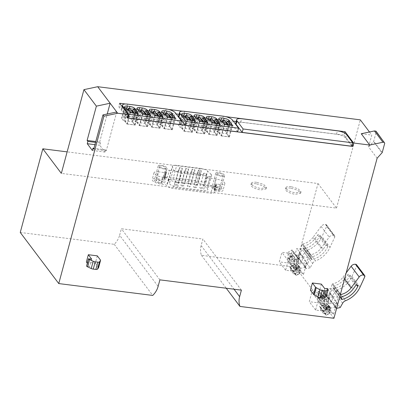 <?xml version="1.0" encoding="UTF-8"?>
<svg xmlns="http://www.w3.org/2000/svg" width="405" height="405" viewBox="0 0 405 405"><rect width="100%" height="100%" fill="white"/><g stroke="black" fill="none" stroke-linecap="round" stroke-linejoin="round"><path stroke-width="0.3" stroke-dasharray="2.02 1.52" d="M333.933 318.289L295.417 267.178L201.447 255.322A18.716 16.281 143 0 1 201.128 245.562L202.89 239.036L121.373 228.749L119.612 235.28L158.122 286.391M20.25 232.46L114.225 244.316A18.716 16.281 143 0 0 119.612 235.28M295.417 267.178L317.991 183.526L67.139 151.875M289.327 258.881L288.223 258.263L290.309 255.241L291.413 255.859L289.327 258.881M159.884 279.86L121.373 228.749M114.225 244.316L152.736 295.427M317.991 183.526L336.504 208.099L61.337 173.381M164.273 178.57L166.116 171.745L166.374 172.09A1.995 0.658 -164.9 0 1 166.46 172.378A1.995 0.658 -164.9 0 1 165.129 172.641L158.623 171.821L156.781 178.651A6.865 2.258 -164.9 0 0 152.189 179.562A6.865 2.258 -164.9 0 0 160.851 184.052L164.192 184.477A1.995 0.658 -164.9 0 1 166.627 185.495L166.885 185.839A5.24 1.721 -164.9 0 0 173.274 188.512L210.808 193.246A5.24 1.721 -164.9 0 0 214.316 192.547A5.24 1.721 -164.9 0 0 214.088 191.793L213.83 191.449A1.995 0.658 -164.9 0 1 213.744 191.16A1.995 0.658 -164.9 0 1 215.08 190.897L218.422 191.317A6.865 2.258 -164.9 0 0 223.008 190.401A6.865 2.258 -164.9 0 0 214.346 185.91L207.841 185.09A1.995 0.658 -164.9 0 1 205.406 184.072L205.148 183.728A5.24 1.721 -164.9 0 0 198.759 181.055L167.554 177.117A5.24 1.721 -164.9 0 0 164.05 177.815A5.24 1.721 -164.9 0 0 164.273 178.57L164.536 178.914A1.995 0.658 -164.9 0 1 164.617 179.202A1.995 0.658 -164.9 0 1 163.286 179.471L156.781 178.651M166.116 171.745A5.24 1.721 -164.9 0 1 165.893 170.991A5.24 1.721 -164.9 0 1 169.396 170.292L167.554 177.117M158.623 171.821A6.865 2.258 -164.9 0 0 154.032 172.738A6.865 2.258 -164.9 0 0 162.694 177.228L166.035 177.648A1.995 0.658 -164.9 0 1 168.47 178.666L168.728 179.01A5.24 1.721 -164.9 0 0 175.117 181.688L212.65 186.422A5.24 1.721 -164.9 0 0 216.159 185.723A5.24 1.721 -164.9 0 0 215.931 184.969L215.673 184.624A1.995 0.658 -164.9 0 1 215.587 184.336A1.995 0.658 -164.9 0 1 216.923 184.067L220.259 184.493A6.865 2.258 -164.9 0 0 224.851 183.576A6.865 2.258 -164.9 0 0 216.189 179.086L209.684 178.266A1.995 0.658 -164.9 0 1 207.249 177.248L206.99 176.904A5.24 1.721 -164.9 0 0 200.596 174.226L169.396 170.292M369.471 131.995L371.795 135.083L368.606 146.914L377.121 158.218M336.504 208.099L360.318 119.85M338.099 297.245L333.031 296.607L331.528 302.181L318.173 300.495L315.596 310.053L330.824 311.977L333.528 314.199L338.099 297.245L331.806 288.892L326.739 288.254L325.235 293.827L311.88 292.142L309.298 301.7L324.532 303.618L327.23 305.841L331.806 288.892M333.528 314.199L327.23 305.841M308.104 257.438L303.041 256.8L301.538 262.374L288.178 260.688L285.601 270.246L300.834 272.17L303.532 274.393L308.104 257.438L301.811 249.085L296.743 248.447L295.24 254.021L281.885 252.335L279.308 261.893L294.536 263.812L297.235 266.034L301.811 249.085M303.532 274.393L297.235 266.034M201.447 255.322L226.243 288.233M320.664 309.81L321.864 305.375L324.678 309.106L323.479 313.546L320.664 309.81L325.964 310.478L327.022 306.55L330.824 311.977M323.479 313.546L328.779 314.214L325.964 310.478M290.674 270.003L291.868 265.569L294.683 269.3L293.488 273.74L290.674 270.003L295.969 270.672L297.027 266.743L300.834 272.17M293.488 273.74L298.784 274.408L295.969 270.672M241.4 290.142L202.89 239.036M291.418 256.714A1.995 1.736 143 0 0 289.383 257.666A1.995 1.736 143 0 0 289.332 259.737A1.995 1.736 143 0 0 290.436 260.354A1.995 1.736 143 0 0 292.471 259.402A1.995 1.736 143 0 0 292.521 257.332A1.995 1.736 143 0 0 291.418 256.714M321.362 284.118L319.398 291.397L310.417 290.264M97.316 255.849L95.347 263.128L86.371 261.994M116.731 111.972L106.262 150.766L105.523 149.784L104.91 152.057L99.797 145.279L100.415 143L99.67 142.018L95.777 141.527M99.67 142.018L107.234 113.992M106.262 150.766L93.712 149.182M105.523 149.784L93.945 148.321M104.91 152.057L92.36 150.478M99.797 145.279L94.932 144.661M100.415 143L95.55 142.388M368.606 146.914L373.516 141.583A0.749 0.653 143 0 0 373.704 141.254L376.235 131.878A0.749 0.653 143 0 0 376.139 131.341M361.225 133.746L371.795 135.083M225.671 116.645L182.478 111.193M168.566 109.441L125.368 103.989M326.724 308.514A1.995 1.736 143 0 0 328.764 307.562A1.995 1.736 143 0 0 328.809 305.497A1.995 1.736 143 0 0 327.706 304.874A1.995 1.736 143 0 0 325.671 305.831A1.995 1.736 143 0 0 325.62 307.896A1.995 1.736 143 0 0 326.724 308.514M333.031 296.607L326.739 288.254M321.413 296.521A1.995 1.736 143 0 0 319.378 297.473A1.995 1.736 143 0 0 319.327 299.543A1.995 1.736 143 0 0 320.431 300.161A1.995 1.736 143 0 0 322.466 299.209A1.995 1.736 143 0 0 322.517 297.138A1.995 1.736 143 0 0 321.413 296.521M321.864 305.375L326.273 305.932L324.532 303.618M326.273 305.932L327.022 306.55M296.728 268.707A1.995 1.736 143 0 0 298.768 267.756A1.995 1.736 143 0 0 298.814 265.685A1.995 1.736 143 0 0 297.716 265.067A1.995 1.736 143 0 0 295.675 266.024A1.995 1.736 143 0 0 295.63 268.09A1.995 1.736 143 0 0 296.728 268.707M303.041 256.8L296.743 248.447M291.868 265.569L296.278 266.12L294.536 263.812M296.278 266.12L297.027 266.743M324.678 309.106L329.088 309.663M328.779 314.214L329.837 310.286M294.683 269.3L299.092 269.857M298.784 274.408L299.842 270.474M236.176 121.5L344.164 135.123L344.695 133.154M344.164 135.123L351.996 145.516M119.652 103.27L118.731 106.682L176.155 113.926M179.071 114.296L233.265 121.13M118.731 106.682L127.251 117.987M219.065 119.09L218.082 122.73A3.994 1.311 -164.9 0 1 217.91 122.153A3.994 1.311 -164.9 0 1 220.583 121.621L223.114 121.94A3.994 1.311 -164.9 0 1 227.985 123.981L229.022 125.358A1.245 0.41 -164.9 0 1 229.073 125.535A1.245 0.41 -164.9 0 1 228.855 125.692L231.523 129.23L223.236 128.182L220.639 124.745A1.245 0.41 -164.9 0 1 219.12 124.107L218.082 122.73L219.12 124.107A1.245 0.41 15.1 0 0 220.639 124.745L218.553 132.481L221.145 135.918L229.438 136.966L226.77 133.427L228.855 125.692A1.245 0.41 15.1 0 0 229.073 125.535A1.245 0.41 15.1 0 0 229.022 125.358L227.985 123.981A3.994 1.311 15.1 0 0 223.114 121.94L220.583 121.621A3.994 1.311 15.1 0 0 217.91 122.153A3.994 1.311 15.1 0 0 218.082 122.73L215.997 130.466A3.994 1.311 -164.9 0 1 215.825 129.889A3.994 1.311 -164.9 0 1 218.492 129.357L221.029 129.676A3.994 1.311 -164.9 0 1 225.899 131.716L226.932 133.093A1.245 0.41 -164.9 0 1 226.987 133.27A1.245 0.41 -164.9 0 1 226.77 133.427M206.687 117.526L205.705 121.166A3.994 1.311 -164.9 0 1 205.537 120.594A3.994 1.311 -164.9 0 1 208.205 120.062L210.737 120.381A3.994 1.311 -164.9 0 1 215.607 122.416L216.645 123.793A1.245 0.41 -164.9 0 1 216.695 123.976A1.245 0.41 -164.9 0 1 216.483 124.127L219.145 127.666L210.858 126.623L208.266 123.181A1.245 0.41 -164.9 0 1 206.742 122.543L205.705 121.166L206.742 122.543A1.245 0.41 15.1 0 0 208.266 123.181L206.175 130.916L208.767 134.359L217.06 135.402L214.392 131.863L216.483 124.127A1.245 0.41 15.1 0 0 216.695 123.976A1.245 0.41 15.1 0 0 216.645 123.793L215.607 122.416A3.994 1.311 15.1 0 0 210.737 120.381L208.205 120.062A3.994 1.311 15.1 0 0 205.537 120.594A3.994 1.311 15.1 0 0 205.705 121.166L203.619 128.906A3.994 1.311 -164.9 0 1 203.447 128.329A3.994 1.311 -164.9 0 1 206.12 127.798L208.651 128.117A3.994 1.311 -164.9 0 1 213.521 130.152L214.559 131.529A1.245 0.41 -164.9 0 1 214.609 131.711A1.245 0.41 -164.9 0 1 214.392 131.863M194.314 115.967L193.327 119.607A3.994 1.311 -164.9 0 1 193.16 119.029A3.994 1.311 -164.9 0 1 195.828 118.498L198.364 118.817A3.994 1.311 -164.9 0 1 203.229 120.857L204.267 122.234A1.245 0.41 -164.9 0 1 204.322 122.411A1.245 0.41 -164.9 0 1 204.105 122.568L206.768 126.107L198.48 125.059L195.888 121.621A1.245 0.41 -164.9 0 1 194.365 120.984L193.327 119.607L194.365 120.984A1.245 0.41 15.1 0 0 195.888 121.621L193.803 129.357L196.395 132.794L204.682 133.842L202.014 130.304L204.105 122.568A1.245 0.41 15.1 0 0 204.322 122.411A1.245 0.41 15.1 0 0 204.267 122.234L203.229 120.857A3.994 1.311 15.1 0 0 198.364 118.817L195.828 118.498A3.994 1.311 15.1 0 0 193.16 119.029A3.994 1.311 15.1 0 0 193.327 119.607L191.241 127.342A3.994 1.311 -164.9 0 1 191.069 126.77A3.994 1.311 -164.9 0 1 193.742 126.233L196.273 126.552A3.994 1.311 -164.9 0 1 201.143 128.593L202.181 129.97A1.245 0.41 -164.9 0 1 202.232 130.147A1.245 0.41 -164.9 0 1 202.014 130.304M181.936 114.402L180.954 118.047A3.994 1.311 -164.9 0 1 180.782 117.47A3.994 1.311 -164.9 0 1 183.45 116.939L185.986 117.258A3.994 1.311 -164.9 0 1 190.856 119.293L191.889 120.67A1.245 0.41 -164.9 0 1 191.945 120.852A1.245 0.41 -164.9 0 1 191.727 121.004L194.395 124.543L186.103 123.5L183.511 120.057A1.245 0.41 -164.9 0 1 181.987 119.419L180.954 118.047L181.987 119.419A1.245 0.41 15.1 0 0 183.511 120.057L181.425 127.793L184.017 131.235L192.304 132.278L189.641 128.739L191.727 121.004A1.245 0.41 15.1 0 0 191.945 120.852A1.245 0.41 15.1 0 0 191.889 120.67L190.856 119.293A3.994 1.311 15.1 0 0 185.986 117.258L183.45 116.939A3.994 1.311 15.1 0 0 180.782 117.47A3.994 1.311 15.1 0 0 180.954 118.047L178.863 125.783A3.994 1.311 -164.9 0 1 178.696 125.206A3.994 1.311 -164.9 0 1 181.364 124.674L183.895 124.993A3.994 1.311 -164.9 0 1 188.765 127.028L189.803 128.405A1.245 0.41 -164.9 0 1 189.859 128.588A1.245 0.41 -164.9 0 1 189.641 128.739M161.959 111.886L160.977 115.526A3.994 1.311 -164.9 0 1 160.805 114.949A3.994 1.311 -164.9 0 1 163.478 114.418L166.01 114.736A3.994 1.311 -164.9 0 1 170.88 116.772L171.917 118.149A1.245 0.41 -164.9 0 1 171.968 118.331A1.245 0.41 -164.9 0 1 171.75 118.483L174.418 122.021L166.126 120.979L163.534 117.536A1.245 0.41 -164.9 0 1 162.015 116.903L160.977 115.526L162.015 116.903A1.245 0.41 15.1 0 0 163.534 117.536L161.448 125.272L164.04 128.714L172.327 129.762L169.665 126.223L171.75 118.483A1.245 0.41 15.1 0 0 171.968 118.331A1.245 0.41 15.1 0 0 171.917 118.149L170.88 116.772A3.994 1.311 15.1 0 0 166.01 114.736L163.478 114.418A3.994 1.311 15.1 0 0 160.805 114.949A3.994 1.311 15.1 0 0 160.977 115.526L158.892 123.262A3.994 1.311 -164.9 0 1 158.719 122.685A3.994 1.311 -164.9 0 1 161.387 122.153L163.924 122.472A3.994 1.311 -164.9 0 1 168.789 124.512L169.827 125.884A1.245 0.41 -164.9 0 1 169.882 126.066A1.245 0.41 -164.9 0 1 169.665 126.223M149.582 110.322L148.6 113.962A3.994 1.311 -164.9 0 1 148.427 113.39A3.994 1.311 -164.9 0 1 151.1 112.853L153.632 113.177A3.994 1.311 -164.9 0 1 158.502 115.212L159.54 116.589A1.245 0.41 -164.9 0 1 159.59 116.767A1.245 0.41 -164.9 0 1 159.373 116.924L162.04 120.462L153.748 119.414L151.156 115.977A1.245 0.41 -164.9 0 1 149.637 115.339L148.6 113.962L149.637 115.339A1.245 0.41 15.1 0 0 151.156 115.977L149.07 123.712L151.662 127.15L159.955 128.198L157.287 124.659L159.373 116.924A1.245 0.41 15.1 0 0 159.59 116.767A1.245 0.41 15.1 0 0 159.54 116.589L158.502 115.212A3.994 1.311 15.1 0 0 153.632 113.177L151.1 112.853A3.994 1.311 15.1 0 0 148.427 113.39A3.994 1.311 15.1 0 0 148.6 113.962L146.514 121.697A3.994 1.311 -164.9 0 1 146.342 121.125A3.994 1.311 -164.9 0 1 149.01 120.594L151.546 120.913A3.994 1.311 -164.9 0 1 156.416 122.948L157.449 124.325A1.245 0.41 -164.9 0 1 157.505 124.502A1.245 0.41 -164.9 0 1 157.287 124.659M137.204 108.763L136.222 112.403A3.994 1.311 -164.9 0 1 136.055 111.826A3.994 1.311 -164.9 0 1 138.723 111.294L141.254 111.613A3.994 1.311 -164.9 0 1 146.124 113.653L147.162 115.025A1.245 0.41 -164.9 0 1 147.212 115.207A1.245 0.41 -164.9 0 1 146.995 115.364L149.663 118.898L141.375 117.855L138.783 114.412A1.245 0.41 -164.9 0 1 137.26 113.78L136.222 112.403L137.26 113.78A1.245 0.41 15.1 0 0 138.783 114.412L136.693 122.148L139.285 125.591L147.577 126.638L144.909 123.1L146.995 115.364A1.245 0.41 15.1 0 0 147.212 115.207A1.245 0.41 15.1 0 0 147.162 115.025L146.124 113.653A3.994 1.311 15.1 0 0 141.254 111.613L138.723 111.294A3.994 1.311 15.1 0 0 136.055 111.826A3.994 1.311 15.1 0 0 136.222 112.403L134.136 120.138A3.994 1.311 -164.9 0 1 133.964 119.561A3.994 1.311 -164.9 0 1 136.637 119.029L139.168 119.348A3.994 1.311 -164.9 0 1 144.038 121.389L145.076 122.761A1.245 0.41 -164.9 0 1 145.127 122.943A1.245 0.41 -164.9 0 1 144.909 123.1M124.826 107.198L123.844 110.838A3.994 1.311 -164.9 0 1 123.677 110.266A3.994 1.311 -164.9 0 1 126.345 109.73L128.876 110.054A3.994 1.311 -164.9 0 1 133.746 112.089L134.784 113.466A1.245 0.41 -164.9 0 1 134.84 113.643A1.245 0.41 -164.9 0 1 134.622 113.8L137.285 117.339L128.998 116.291L126.406 112.853A1.245 0.41 -164.9 0 1 124.882 112.215L123.844 110.838L124.882 112.215A1.245 0.41 15.1 0 0 126.406 112.853L124.315 120.589L126.907 124.031L135.199 125.074L132.531 121.535L134.622 113.8A1.245 0.41 15.1 0 0 134.84 113.643A1.245 0.41 15.1 0 0 134.784 113.466L133.746 112.089A3.994 1.311 15.1 0 0 128.876 110.054L126.345 109.73A3.994 1.311 15.1 0 0 123.677 110.266A3.994 1.311 15.1 0 0 123.844 110.838L121.758 118.574A3.994 1.311 -164.9 0 1 121.586 118.002A3.994 1.311 -164.9 0 1 124.259 117.47L126.79 117.789A3.994 1.311 -164.9 0 1 131.66 119.824L132.698 121.201A1.245 0.41 -164.9 0 1 132.749 121.384A1.245 0.41 -164.9 0 1 132.531 121.535M351.803 146.23L345.652 138.07C343.896 136.227 340.853 134.956 336.525 134.247L240.732 122.163L235.725 123.16M324.699 288.537L322.734 295.822L319.398 291.397M326.162 296.718A2.496 0.82 15.1 0 0 326.055 296.359L322.734 295.822M87.247 263.159L89.702 266.419L86.478 266.009M91.667 259.139L89.702 266.419M98.597 267.543A2.496 0.82 15.1 0 0 98.486 267.29L95.347 263.128M196.379 182.534L172.894 179.572A6.49 2.131 15.1 0 0 168.556 180.433A6.49 2.131 15.1 0 0 168.586 180.934L169.508 183.541A6.49 2.131 15.1 0 0 177.668 187.287L203.457 190.542A6.49 2.131 15.1 0 0 207.795 189.677A6.49 2.131 15.1 0 0 207.087 188.279L203.862 185.384A6.49 2.131 15.1 0 0 196.379 182.534L200.207 168.348L176.722 165.382A6.49 2.131 -164.9 0 0 172.383 166.247L168.556 180.433M157.444 179.531A4.617 1.519 15.1 0 0 154.361 180.149A4.617 1.519 15.1 0 0 160.188 183.171A4.617 1.519 15.1 0 0 163.276 182.554A4.617 1.519 15.1 0 0 157.444 179.531M215.014 186.796A4.617 1.519 15.1 0 0 211.926 187.414A4.617 1.519 15.1 0 0 217.753 190.431A4.617 1.519 15.1 0 0 220.841 189.818A4.617 1.519 15.1 0 0 215.014 186.796M315.596 310.053L309.298 301.7M318.173 300.495L311.88 292.142M331.528 302.181L325.235 293.827M320.299 295.048A1.995 1.736 143 0 0 318.264 295.999A1.995 1.736 143 0 0 318.214 298.07A1.995 1.736 143 0 0 319.317 298.688A1.995 1.736 143 0 0 321.357 297.736A1.995 1.736 143 0 0 321.403 295.665A1.995 1.736 143 0 0 320.299 295.048M285.601 270.246L279.308 261.893M288.178 260.688L281.885 252.335M301.538 262.374L295.24 254.021M297.842 270.186A1.995 1.736 143 0 0 299.877 269.229A1.995 1.736 143 0 0 299.928 267.163A1.995 1.736 143 0 0 298.824 266.541A1.995 1.736 143 0 0 296.789 267.497A1.995 1.736 143 0 0 296.738 269.563A1.995 1.736 143 0 0 297.842 270.186M229.438 136.966L231.523 129.23L228.855 125.692L229.837 122.052A1.245 0.41 15.1 0 0 229.949 122.011M221.145 135.918L223.236 128.182L231.523 129.23L232.505 125.591M218.553 132.481A1.245 0.41 -164.9 0 1 217.034 131.843L215.997 130.466M217.06 135.402L219.145 127.666L216.483 124.127L217.465 120.487A1.245 0.41 15.1 0 0 217.571 120.447M208.767 134.359L210.858 126.623L219.145 127.666L220.128 124.026M206.175 130.916A1.245 0.41 -164.9 0 1 204.657 130.278L203.619 128.906M204.682 133.842L206.768 126.107L204.105 122.568L205.087 118.928A1.245 0.41 15.1 0 0 205.198 118.888M196.395 132.794L198.48 125.059L206.768 126.107L207.75 122.467M193.803 129.357A1.245 0.41 -164.9 0 1 192.279 128.719L191.241 127.342M192.304 132.278L194.395 124.543L191.727 121.004L192.709 117.364A1.245 0.41 15.1 0 0 192.82 117.323M184.017 131.235L186.103 123.5L194.395 124.543L195.377 120.903M181.425 127.793A1.245 0.41 -164.9 0 1 179.901 127.155L178.863 125.783M172.327 129.762L174.418 122.021L171.75 118.483L172.732 114.843A1.245 0.41 15.1 0 0 172.844 114.802M164.04 128.714L166.126 120.979L174.418 122.021L175.4 118.382M161.448 125.272A1.245 0.41 -164.9 0 1 159.924 124.639L158.892 123.262M159.955 128.198L162.04 120.462L159.373 116.924L160.355 113.284A1.245 0.41 15.1 0 0 160.466 113.243M151.662 127.15L153.748 119.414L162.04 120.462L163.023 116.822M149.07 123.712A1.245 0.41 -164.9 0 1 147.552 123.074L146.514 121.697M147.577 126.638L149.663 118.898L146.995 115.364L147.977 111.719A1.245 0.41 15.1 0 0 148.088 111.679M139.285 125.591L141.375 117.855L149.663 118.898L150.645 115.258M136.693 122.148A1.245 0.41 -164.9 0 1 135.174 121.515L134.136 120.138M135.199 125.074L137.285 117.339L134.622 113.8L135.604 110.16A1.245 0.41 15.1 0 0 135.71 110.12M126.907 124.031L128.998 116.291L137.285 117.339L138.267 113.699M124.315 120.589A1.245 0.41 -164.9 0 1 122.796 119.951L121.758 118.574M327.918 288.947L325.954 296.227M200.207 168.348A6.49 2.131 -164.9 0 1 207.689 171.194L203.862 185.384M207.087 188.279L210.914 174.094L207.689 171.194M210.914 174.094A6.49 2.131 -164.9 0 1 211.623 175.492A6.49 2.131 -164.9 0 1 207.284 176.352L203.457 190.542M177.668 187.287L181.496 173.102L207.284 176.352M181.496 173.102A6.49 2.131 -164.9 0 1 173.335 169.351L169.508 183.541M168.586 180.934L172.414 166.744L173.335 169.351M172.414 166.744A6.49 2.131 -164.9 0 1 172.383 166.247M164.015 168.981A4.617 1.519 -164.9 0 1 158.188 165.964A4.617 1.519 -164.9 0 1 161.276 165.346A4.617 1.519 -164.9 0 1 167.103 168.369A4.617 1.519 -164.9 0 1 164.015 168.981M221.581 176.246A4.617 1.519 -164.9 0 1 215.754 173.224A4.617 1.519 -164.9 0 1 218.842 172.611A4.617 1.519 -164.9 0 1 224.669 175.628A4.617 1.519 -164.9 0 1 221.581 176.246M199.397 170.004A1.498 0.491 15.1 0 0 198.394 170.206A1.498 0.491 15.1 0 0 200.283 171.183A1.498 0.491 15.1 0 0 201.285 170.986A1.498 0.491 15.1 0 0 199.397 170.004M193.084 169.209A1.498 0.491 15.1 0 0 192.086 169.406A1.498 0.491 15.1 0 0 193.975 170.389A1.498 0.491 15.1 0 0 194.977 170.186A1.498 0.491 15.1 0 0 193.084 169.209M186.776 168.414A1.498 0.491 15.1 0 0 185.773 168.612A1.498 0.491 15.1 0 0 187.667 169.594A1.498 0.491 15.1 0 0 188.669 169.391A1.498 0.491 15.1 0 0 186.776 168.414M180.468 167.614A1.498 0.491 15.1 0 0 179.466 167.817A1.498 0.491 15.1 0 0 181.354 168.794A1.498 0.491 15.1 0 0 182.356 168.596A1.498 0.491 15.1 0 0 180.468 167.614M192.036 171.604A1.498 0.491 15.1 0 0 191.033 171.801A1.498 0.491 15.1 0 0 192.922 172.783A1.498 0.491 15.1 0 0 193.924 172.581A1.498 0.491 15.1 0 0 192.036 171.604M185.728 170.804A1.498 0.491 15.1 0 0 184.726 171.006A1.498 0.491 15.1 0 0 186.614 171.983A1.498 0.491 15.1 0 0 187.616 171.786A1.498 0.491 15.1 0 0 185.728 170.804M179.415 170.009A1.498 0.491 15.1 0 0 178.413 170.211A1.498 0.491 15.1 0 0 180.306 171.188A1.498 0.491 15.1 0 0 181.308 170.991A1.498 0.491 15.1 0 0 179.415 170.009M198.344 172.398A1.498 0.491 15.1 0 0 197.341 172.596A1.498 0.491 15.1 0 0 199.235 173.578A1.498 0.491 15.1 0 0 200.232 173.375A1.498 0.491 15.1 0 0 198.344 172.398M204.652 173.193A1.498 0.491 15.1 0 0 203.654 173.396A1.498 0.491 15.1 0 0 205.543 174.373A1.498 0.491 15.1 0 0 206.545 174.175A1.498 0.491 15.1 0 0 204.652 173.193M161.716 165.934A3.119 1.028 15.1 0 0 159.631 166.354A3.119 1.028 15.1 0 0 163.569 168.394A3.119 1.028 15.1 0 0 165.655 167.979A3.119 1.028 15.1 0 0 161.716 165.934M219.287 173.198A3.119 1.028 15.1 0 0 217.202 173.613A3.119 1.028 15.1 0 0 221.135 175.659A3.119 1.028 15.1 0 0 223.221 175.238A3.119 1.028 15.1 0 0 219.287 173.198M196.455 185.369A1.498 0.491 -164.9 0 1 194.567 184.391A1.498 0.491 -164.9 0 1 195.569 184.189L197.458 185.171L196.455 185.369M189.256 183.394L188.259 183.597L190.148 184.574L191.15 184.376L189.256 183.394M183.84 183.779A1.498 0.491 -164.9 0 1 181.946 182.797A1.498 0.491 -164.9 0 1 182.949 182.599L184.837 183.581L183.84 183.779M177.527 182.984A1.498 0.491 -164.9 0 1 175.638 182.002A1.498 0.491 -164.9 0 1 176.641 181.804L178.529 182.782L177.527 182.984M188.209 185.789L187.206 185.986L189.094 186.968L190.097 186.771L188.209 185.789M182.787 186.173A1.498 0.491 -164.9 0 1 180.898 185.191A1.498 0.491 -164.9 0 1 181.896 184.994L183.789 185.971L182.787 186.173M176.479 185.374A1.498 0.491 -164.9 0 1 174.585 184.397A1.498 0.491 -164.9 0 1 175.588 184.194L177.476 185.176L176.479 185.374M195.407 187.763A1.498 0.491 -164.9 0 1 193.514 186.786A1.498 0.491 -164.9 0 1 194.516 186.583L196.405 187.566L195.407 187.763M201.715 188.558A1.498 0.491 -164.9 0 1 199.822 187.581A1.498 0.491 -164.9 0 1 200.824 187.378A1.498 0.491 -164.9 0 1 202.718 188.36A1.498 0.491 -164.9 0 1 201.715 188.558M159.742 182.579L155.803 180.539L157.889 180.124A3.119 1.028 -164.9 0 1 161.828 182.164A3.119 1.028 -164.9 0 1 159.742 182.579M217.308 189.844L213.374 187.804L215.455 187.383A3.119 1.028 -164.9 0 1 219.394 189.429A3.119 1.028 -164.9 0 1 217.308 189.844M127.884 109.871L124.927 120.842L132.293 121.773L135.457 110.054A0.501 0.435 143 0 0 135.397 109.694M130.344 112.696L127.297 123.991L124.927 120.842M131.519 110.266L130.896 110.185L130.542 108.965M127.297 123.991L134.662 124.917L132.293 121.773M134.662 124.917L137.71 113.628M134.865 113.268L134.647 113.506L133.184 113.056M133.265 113.329L130.896 110.185M134.647 113.506L134.43 113.213M140.262 111.436L137.305 122.406L144.671 123.333L147.835 111.618A0.501 0.435 143 0 0 147.769 111.259M142.717 114.261L139.674 125.55L137.305 122.406M143.897 111.826L143.274 111.75L142.914 110.524M139.674 125.55L147.04 126.481L144.671 123.333M147.04 126.481L150.088 115.187M147.243 114.833L145.643 114.893L145.562 114.62M145.643 114.893L143.274 111.75M147.025 115.066L146.807 114.777M152.639 112.995L149.678 123.965L157.049 124.897L160.208 113.177A0.501 0.435 143 0 0 160.147 112.818M155.095 115.82L152.047 127.114L149.678 123.965M156.274 113.39L155.652 113.309L155.292 112.089M152.047 127.114L159.418 128.041L157.049 124.897M159.418 128.041L162.466 116.751M159.621 116.392L159.403 116.63L157.94 116.179M158.021 116.453L155.652 113.309M159.403 116.63L159.18 116.336M165.017 114.559L162.056 125.53L169.427 126.456L172.586 114.742A0.501 0.435 143 0 0 172.525 114.382M167.473 117.384L164.425 128.674L162.056 125.53M168.647 114.949L168.029 114.868L167.67 113.648M164.425 128.674L171.796 129.605L169.427 126.456M171.796 129.605L174.844 118.311M171.998 117.951L171.781 118.189L170.318 117.744M170.399 118.017L168.029 114.868M171.781 118.189L171.558 117.901M184.994 117.08L182.032 128.051L189.398 128.977L192.562 117.263A0.501 0.435 143 0 0 192.502 116.903M187.449 119.905L184.402 131.195L182.032 128.051M188.624 117.47L188.001 117.389L187.647 116.169M184.402 131.195L191.773 132.121L189.398 128.977M191.773 132.121L194.815 120.832M191.975 120.472L190.375 120.538L190.294 120.26M190.375 120.538L188.001 117.389M191.752 120.71L191.535 120.417M197.367 118.64L194.41 129.61L201.776 130.542L204.94 118.822A0.501 0.435 143 0 0 204.879 118.462M199.827 121.465L196.779 132.754L194.41 129.61M201.001 119.029L200.379 118.954L200.024 117.733M196.779 132.754L204.145 133.685L201.776 130.542M204.145 133.685L207.193 122.396M204.348 122.037L204.13 122.275L202.672 121.824M202.748 122.097L200.379 118.954M204.13 122.275L203.912 121.981M209.744 120.204L206.788 131.174L214.154 132.101L217.318 120.381A0.501 0.435 143 0 0 217.252 120.027M212.2 123.029L209.157 134.318L206.788 131.174M213.379 120.594L212.757 120.513L212.397 119.293M209.157 134.318L216.523 135.245L214.154 132.101M216.523 135.245L219.571 123.955M216.726 123.596L215.126 123.662L215.045 123.383M215.126 123.662L212.757 120.513M216.508 123.834L216.29 123.54M222.122 121.763L219.161 132.734L226.532 133.665L229.691 121.945A0.501 0.435 143 0 0 229.63 121.586M224.578 124.588L221.535 135.877L219.161 132.734M225.757 122.153L225.134 122.077L224.775 120.852M221.535 135.877L228.901 136.809L226.532 133.665M228.901 136.809L231.949 125.52M229.103 125.16L227.504 125.221L227.423 124.948M227.504 125.221L225.134 122.077M228.886 125.393L228.663 125.105M302.12 257.069L310.19 267.781L312.625 263.427L304.555 252.715L302.12 257.069L298.606 257.813L306.413 268.515A1.696 1.478 -37 0 1 305.335 267.978L304.373 266.703A1.696 1.478 -37 0 0 305.446 267.239L299.3 259.084A1.696 1.478 -37 0 1 298.647 256.375L297.685 255.099L299.639 253.54L300.601 254.821L298.647 256.375M299.452 259.089L293.863 260.304A3.741 3.255 -37 0 1 293.757 260.455L294.096 264.06A1.25 1.083 -37 0 1 293.458 265.25L290.496 267.103A0.749 0.653 -37 0 1 289.494 266.394L290.486 263.65L290.264 262.065A3.741 3.255 -37 0 1 288.011 260.886A3.741 3.255 -37 0 1 287.545 258.198A3.741 3.255 -37 0 1 288.249 256.81L287.904 253.206A1.245 1.083 -37 0 1 288.542 252.016L291.504 250.158A0.749 0.653 -37 0 1 292.511 250.867L291.514 253.616L291.737 255.201A3.741 3.255 -37 0 1 293.443 255.828L300.748 254.274L300.601 254.821M292.729 258.851A1.873 1.63 -37 0 1 289.276 258.415A1.873 1.63 -37 0 1 292.729 258.851M298.606 257.813L298.338 257.803A1.696 1.478 -37 0 1 297.685 255.099M305.598 267.244L300.014 268.464A3.741 3.255 -37 0 1 299.902 268.611L293.757 260.455M299.442 259.119L305.588 267.275M293.863 260.304L300.014 268.464M299.902 268.611L300.242 272.216A1.25 1.083 -37 0 1 299.604 273.405L296.642 275.263A0.749 0.653 -37 0 1 295.64 274.555L296.637 271.806L296.409 270.221L294.157 269.042L293.696 266.353A3.741 3.255 -37 0 1 294.394 264.971L288.249 256.81M290.486 263.65L296.637 271.806M290.264 262.065L296.409 270.221M294.394 264.971L294.055 261.367A1.245 1.083 -37 0 1 294.688 260.177L297.655 258.319A0.749 0.653 -37 0 1 298.657 259.028L297.66 261.777L297.883 263.361A3.741 3.255 -37 0 1 299.589 263.989L293.443 255.828M291.514 253.616L297.66 261.777M291.737 255.201L297.883 263.361M299.589 263.989L306.894 262.435L306.747 262.977L307.714 264.252L310.245 254.872L310.792 254.755A15.461 13.451 -37 0 0 321.13 248.057L329.199 237.148A4.369 3.797 -37 0 1 333.563 235.194L333.841 235.229A1.498 1.301 -37 0 1 334.768 237.001L330.019 247.364A23.708 20.625 -37 0 1 315.495 260.947L307.42 250.234A23.708 20.625 -37 0 0 321.945 236.652L330.019 247.364M300.748 254.274L306.894 262.435M299.639 253.54L302.171 244.159L310.245 254.872M292.207 258.162A1.873 1.63 -37 0 1 288.755 257.727A1.873 1.63 -37 0 1 292.207 258.162M321.13 248.057L313.06 237.345L321.125 226.435A4.369 3.797 -37 0 1 325.488 224.476L325.772 224.512A1.498 1.301 -37 0 1 326.698 226.289L321.945 236.652M304.555 252.715A4.992 4.344 -37 0 1 307.42 250.234M302.171 244.159L302.717 244.043L310.792 254.755M313.06 237.345A15.461 13.451 -37 0 1 302.717 244.043M315.034 238.56L317.662 235.001A1.245 1.083 -37 0 1 319.687 235.918A21.085 18.346 -37 0 1 304.125 248.867A0.997 0.871 -37 0 1 303.077 247.865L303.345 246.863A0.997 0.871 -37 0 1 304.12 246.098A18.078 15.729 -37 0 0 315.034 238.56L323.104 249.272L325.736 245.713A1.245 1.083 -37 0 1 327.756 246.63A21.085 18.346 -37 0 1 312.194 259.58A0.997 0.871 -37 0 1 311.146 258.582L311.42 257.575A0.997 0.871 -37 0 1 312.189 256.816L304.12 246.098M310.19 267.781L306.676 268.525M305.335 267.978A1.696 1.478 -37 0 1 305.76 265.812L307.714 264.252M312.625 263.427A4.992 4.344 -37 0 1 315.495 260.947M323.104 249.272A18.078 15.729 -37 0 1 312.189 256.816M304.373 266.703A1.696 1.478 -37 0 1 304.798 264.536L305.76 265.812M306.747 262.977L304.798 264.536M295.422 266.571A1.873 1.63 -37 0 1 298.875 267.006A1.873 1.63 -37 0 1 295.422 266.571M295.939 267.259L299.158 266.353L299.391 267.695L296.171 268.606L295.939 267.259M336.616 308.332L336.403 308.321A1.696 1.478 -37 0 1 335.33 307.785L334.368 306.509A1.696 1.478 -37 0 0 335.441 307.046L329.295 298.89A1.696 1.478 -37 0 1 328.642 296.182L327.68 294.906L329.635 293.347L330.596 294.627L328.642 296.182M329.442 298.895L323.858 300.11A3.741 3.255 -37 0 1 323.752 300.262L324.091 303.866A1.25 1.083 -37 0 1 323.453 305.056L320.492 306.909A0.749 0.653 -37 0 1 319.489 306.205L320.482 303.456L320.259 301.872A3.741 3.255 -37 0 1 318.006 300.692A3.741 3.255 -37 0 1 317.54 298.004A3.741 3.255 -37 0 1 318.239 296.617L317.9 293.012A1.245 1.083 -37 0 1 318.538 291.823L321.499 289.97A0.749 0.653 -37 0 1 322.501 290.674L321.509 293.423L321.732 295.007A3.741 3.255 -37 0 1 323.438 295.635L330.743 294.081L330.596 294.627M322.724 298.657A1.873 1.63 -37 0 1 319.267 298.222A1.873 1.63 -37 0 1 322.724 298.657M342.62 303.239L334.55 292.521L332.11 296.875L328.333 297.609A1.696 1.478 -37 0 1 327.68 294.906M328.597 297.619L336.671 308.337M335.593 307.051L330.009 308.271A3.741 3.255 -37 0 1 329.898 308.418L323.752 300.262M329.437 298.925L335.583 307.081M323.858 300.11L330.009 308.271M329.898 308.418L330.237 312.022A1.25 1.083 -37 0 1 329.599 313.212L326.638 315.07A0.749 0.653 -37 0 1 325.635 314.361L326.627 311.612L326.405 310.027L324.152 308.848L323.686 306.16A3.741 3.255 -37 0 1 324.39 304.778L318.239 296.617M320.482 303.456L326.627 311.612M320.259 301.872L326.405 310.027M324.39 304.778L324.046 301.173A1.245 1.083 -37 0 1 324.683 299.983L327.645 298.126A0.749 0.653 -37 0 1 328.652 298.834L327.655 301.583L327.878 303.168A3.741 3.255 -37 0 1 329.584 303.796L323.438 295.635M321.509 293.423L327.655 301.583M321.732 295.007L327.878 303.168M329.584 303.796L336.889 302.241L336.742 302.783L337.704 304.059L340.306 294.663M330.743 294.081L336.889 302.241M329.635 293.347L332.166 283.966L340.235 294.678M322.203 297.969A1.873 1.63 -37 0 1 318.75 297.533A1.873 1.63 -37 0 1 322.203 297.969M356.592 264.784A1.498 1.301 -37 0 1 356.694 266.095L351.94 276.458A23.708 20.625 -37 0 1 337.416 290.041A4.992 4.344 -37 0 0 334.55 292.521M332.166 283.966L332.713 283.849L340.453 294.116M344.508 279.08L343.055 277.152A15.461 13.451 -37 0 1 332.713 283.849M343.055 277.152L346.169 272.94M345.03 278.367L347.657 274.808A1.245 1.083 -37 0 1 349.677 275.724A21.085 18.346 -37 0 1 334.12 288.674A0.997 0.871 -37 0 1 333.067 287.671L333.34 286.669A0.997 0.871 -37 0 1 334.11 285.905A18.078 15.729 -37 0 0 345.03 278.367L353.099 289.079M332.11 296.875L340.185 307.587M335.33 307.785A1.696 1.478 -37 0 1 335.755 305.618L337.704 304.059M334.368 306.509A1.696 1.478 -37 0 1 334.788 304.342L335.755 305.618M336.742 302.783L334.788 304.342M325.417 306.377A1.873 1.63 -37 0 1 328.87 306.813A1.873 1.63 -37 0 1 325.417 306.377M326.445 308.691L325.934 307.066L329.154 306.16L329.346 306.504M180.483 124.613L174.337 116.453A7.487 2.46 15.1 0 0 165.205 112.636L126.522 107.755A7.487 2.46 15.1 0 0 121.515 108.753A7.487 2.46 15.1 0 0 121.834 109.831L127.443 117.273M127.388 109.213L126.406 112.853L128.998 116.291L129.98 112.651M139.765 110.773L138.783 114.412L141.375 117.855L142.357 114.215M152.138 112.337L151.156 115.977L153.748 119.414L154.73 115.774M164.516 113.896L163.534 117.536L166.126 120.979L167.108 117.339M137.842 113.127L135.604 110.16M150.215 114.691L147.977 111.719M162.592 116.25L160.355 113.284M174.97 117.814L172.732 114.843M237.588 131.817L231.442 123.662A7.487 2.46 15.1 0 0 222.315 119.84L183.627 114.959A7.487 2.46 15.1 0 0 178.62 115.957M184.493 116.417L183.511 120.057L186.103 123.5L187.085 119.86M196.87 117.976L195.888 121.621L198.48 125.059L199.462 121.419M209.248 119.541L208.266 123.181L210.858 126.623L211.84 122.978M221.626 121.1L220.639 124.745L223.236 128.182L224.218 124.543M194.947 120.336L192.709 117.364M207.325 121.895L205.087 118.928M219.697 123.459L217.465 120.487M232.075 125.018L229.837 122.052M256.173 183.759A7.862 2.587 15.1 0 0 250.918 184.807A7.862 2.587 15.1 0 0 260.84 189.95L266.095 188.902L263.26 185.905L256.173 183.759M256.567 182.301A7.862 2.587 15.1 0 0 251.313 183.349A7.862 2.587 15.1 0 0 261.235 188.492L266.49 187.444L263.655 184.447L256.567 182.301M290.714 188.117A7.862 2.587 15.1 0 0 285.459 189.165A7.862 2.587 15.1 0 0 295.382 194.309L300.637 193.261L297.802 190.264L290.714 188.117M291.109 186.659A7.862 2.587 15.1 0 0 285.849 187.707A7.862 2.587 15.1 0 0 295.772 192.851L301.026 191.803L298.196 188.806L291.109 186.659M201.128 245.562L234.014 289.21M164.536 178.914L166.374 172.09M200.596 174.226L198.759 181.055M206.99 176.904L205.148 183.728M207.249 177.248L205.406 184.072M209.684 178.266L207.841 185.09M216.189 179.086L214.346 185.91M220.259 184.493L218.422 191.317M216.923 184.067L215.08 190.897M215.673 184.624L213.83 191.449M215.931 184.969L214.088 191.793M212.65 186.422L210.808 193.246M175.117 181.688L173.274 188.512M168.728 179.01L166.885 185.839M168.47 178.666L166.627 185.495M166.035 177.648L164.192 184.477M162.694 177.228L160.851 184.052M165.129 172.641L163.286 179.471M373.516 141.583L382.036 152.887M382.219 152.558L373.704 141.254M384.75 143.183L376.235 131.878M100.45 260.005L98.486 267.29M220.781 120.887L218.492 129.357M223.454 120.685L221.029 129.676M228.693 121.348L225.899 131.716M229.929 121.986L226.932 133.093M220.102 120.467L217.034 131.843M208.403 119.328L206.12 127.798M211.076 119.126L208.651 128.117M216.316 119.789L213.521 130.152M217.556 120.422L214.559 131.529M207.724 118.903L204.657 130.278M196.025 117.764L193.742 126.233M198.698 117.566L196.273 126.552M203.943 118.225L201.143 128.593M205.178 118.862L202.181 129.97M195.347 117.344L192.279 128.719M183.652 116.205L181.364 124.674M186.325 116.002L183.895 124.993M191.565 116.665L188.765 127.028M192.8 117.298L189.803 128.405M182.974 115.779L179.901 127.155M163.676 113.683L161.387 122.153M166.349 113.481L163.924 122.472M171.588 114.144L168.789 124.512M172.824 114.777L169.827 125.884M162.997 113.258L159.924 124.639M151.298 112.119L149.01 120.594M153.971 111.922L151.546 120.913M159.211 112.58L156.416 122.948M160.446 113.218L157.449 124.325M150.619 111.699L147.552 123.074M138.92 110.56L136.637 119.029M141.593 110.357L139.168 119.348M146.833 111.021L144.038 121.389M148.073 111.658L145.076 122.761M138.242 110.135L135.174 121.515M126.542 108.996L124.259 117.47M129.215 108.798L126.79 117.789M134.455 109.456L131.66 119.824M135.695 110.094L132.698 121.201M125.864 108.575L122.796 119.951M336.525 134.247L337.446 130.835M240.732 122.163L241.653 118.751M345.652 138.07L346.574 134.657M326.055 296.359L328.02 289.079M172.894 179.572L176.722 165.382M135.457 110.054L137.827 113.203M147.835 111.618L150.204 114.762M160.208 113.177L162.582 116.321M172.586 114.742L174.955 117.885M192.562 117.263L194.932 120.406M204.94 118.822L207.309 121.966M217.318 120.381L219.687 123.53M229.691 121.945L232.065 125.089M299.3 259.084L298.338 257.803M305.446 267.239L306.413 268.515M294.096 264.06L300.242 272.216M299.604 273.405L293.458 265.25M290.496 267.103L296.642 275.263M295.64 274.555L289.494 266.394M287.904 253.206L294.055 261.367M294.688 260.177L288.542 252.016M291.504 250.158L297.655 258.319M298.657 259.028L292.511 250.867M325.772 224.512L333.841 235.229M325.488 224.476L333.563 235.194M334.768 237.001L326.698 226.289M321.125 226.435L329.199 237.148M317.662 235.001L325.736 245.713M311.42 257.575L303.345 246.863M303.077 247.865L311.146 258.582M312.194 259.58L304.125 248.867M327.756 246.63L319.687 235.918M329.295 298.89L328.333 297.609M335.441 307.046L336.403 308.321M324.091 303.866L330.237 312.022M329.599 313.212L323.453 305.056M320.492 306.909L326.638 315.07M325.635 314.361L319.489 306.205M317.9 293.012L324.046 301.173M324.683 299.983L318.538 291.823M321.499 289.97L327.645 298.126M328.652 298.834L322.501 290.674M364.763 276.807L356.694 266.095M351.94 276.458L360.01 287.17M345.485 300.753L337.416 290.041M347.657 274.808L355.727 285.525M342.184 296.622L334.11 285.905M341.41 297.381L333.34 286.669M333.067 287.671L341.142 298.389M341.218 298.1L334.12 288.674M356.643 284.968L349.677 275.724M127.504 104.11L126.522 107.755M166.187 108.996L165.205 112.636M121.834 109.831L122.563 107.128M174.337 116.453L175.319 112.813M184.609 111.319L183.627 114.959M223.297 116.2L222.315 119.84M231.442 123.662L232.424 120.017M288.223 258.263L289.332 259.737M291.413 255.859L292.521 257.332M165.893 170.991L164.05 177.815M224.851 183.576L223.008 190.401M215.587 184.336L213.744 191.16M216.159 185.723L214.316 192.547M154.032 172.738L152.189 179.562M166.46 172.378L164.617 179.202M328.809 305.497L329.923 306.97M325.62 307.896L326.734 309.369M318.214 298.07L319.327 299.543M321.403 295.665L322.517 297.138M298.814 265.685L299.928 267.163M295.63 268.09L296.738 269.563M218.892 118.513L215.825 129.889M230.055 121.895L226.987 133.27M206.52 116.954L203.447 128.329M217.682 120.331L214.609 131.711M194.142 115.39L191.069 126.77M205.305 118.771L202.232 130.147M181.764 113.83L178.696 125.206M192.927 117.212L189.859 128.588M161.787 111.309L158.719 122.685M172.95 114.691L169.882 126.066M149.41 109.745L146.342 121.125M160.572 113.127L157.505 124.502M137.037 108.186L133.964 119.561M148.195 111.567L145.127 122.943M124.659 106.626L121.586 118.002M135.822 110.003L132.749 121.384M211.623 175.492L207.795 189.677M158.188 165.964L154.361 180.149M167.103 168.369L163.276 182.554M215.754 173.224L211.926 187.414M224.669 175.628L220.841 189.818M198.394 170.206L194.567 184.391M201.285 170.986L197.458 185.171M192.086 169.406L188.259 183.597M194.977 170.186L191.15 184.376M185.773 168.612L181.946 182.797M188.669 169.391L184.837 183.581M179.466 167.817L175.638 182.002M182.356 168.596L178.529 182.782M191.033 171.801L187.206 185.986M193.924 172.581L190.097 186.771M184.726 171.006L180.898 185.191M187.616 171.786L183.789 185.971M178.413 170.211L174.585 184.397M181.308 170.991L177.476 185.176M197.341 172.596L193.514 186.786M200.232 173.375L196.405 187.566M203.654 173.396L199.822 187.581M206.545 174.175L202.718 188.36M159.631 166.354L155.803 180.539M165.655 167.979L161.828 182.164M217.202 173.613L213.369 187.804M223.221 175.238L219.394 189.429M298.227 258.542L297.26 257.266M295.716 275.152L289.565 266.991M294.157 269.042L288.011 260.886M298.581 258.43L292.435 250.275M289.504 259.757L288.988 259.073M292.496 257.504L291.98 256.821M334.672 235.69L326.597 224.977M311.273 259.296L303.198 248.584M327.67 245.541L319.601 234.829M299.163 266.353L298.642 265.665M296.171 268.606L295.655 267.918M328.217 298.348L327.255 297.073M325.706 314.958L319.56 306.798M324.152 308.848L318.006 300.692M328.576 298.237L322.431 290.081M319.499 299.563L318.983 298.88M322.491 297.316L321.97 296.627M341.263 299.103L333.193 288.39M357.666 285.348L349.591 274.636M329.154 306.16L328.637 305.471M326.167 308.413L325.645 307.724M121.515 108.753L122.113 106.53M250.918 184.807L251.313 183.349M266.095 188.902L266.49 187.444M285.459 189.165L285.849 187.707M300.637 193.261L301.031 191.803"/><path stroke-width="0.61" d="M234.014 289.21L239.638 296.673L241.4 290.142L159.884 279.86L158.122 286.391A18.716 16.281 143 0 1 152.736 295.427L58.76 283.571L20.25 232.46L42.824 148.807L61.337 173.381L83.931 89.642L96.37 106.156L110.14 103.224L97.696 86.71L83.931 89.642M67.139 151.875L42.824 148.807M351.996 145.516L352.684 146.428L127.251 117.987L128.172 114.569L117.693 113.248L116.731 111.972L102.961 114.904L93.712 149.182L92.973 148.2L92.36 150.478L87.247 143.694L87.865 141.421L87.121 140.434L96.37 106.156M102.961 114.904L103.928 116.179L58.76 283.571M375.729 131.109L374.412 130.942L382.933 142.246L384.244 142.408L375.729 131.109A0.749 0.653 143 0 1 376.139 131.341L384.75 143.183L382.219 152.558L377.121 158.218L333.933 318.289L239.957 306.433L226.243 288.233M97.696 86.71L360.318 119.85L369.471 131.995M239.638 296.673A18.716 16.281 143 0 0 239.957 306.433M382.933 142.246L369.745 145.051L353.6 143.016L352.684 146.428M103.928 116.179L117.693 113.248M328.819 306.352A1.995 1.736 -37 0 1 329.923 306.97A1.995 1.736 -37 0 1 329.873 309.035A1.995 1.736 -37 0 1 327.837 309.992A1.995 1.736 -37 0 1 326.734 309.369A1.995 1.736 -37 0 1 326.779 307.304A1.995 1.736 -37 0 1 328.819 306.352M312.382 282.984L310.417 290.264L313.551 294.425A2.496 0.82 15.1 0 0 314.234 294.956L317.89 296.986A2.496 0.82 15.1 0 0 320.259 297.731L322.871 298.06A2.496 0.82 15.1 0 0 324.37 297.933L325.995 296.926A2.496 0.82 15.1 0 0 326.162 296.718L328.126 289.438A2.496 0.82 15.1 0 0 328.02 289.079L324.699 288.537L321.362 284.118L312.382 282.984L315.52 287.145A2.496 0.82 15.1 0 0 316.199 287.671L319.859 289.707A2.496 0.82 15.1 0 0 322.223 290.451L324.835 290.78A2.496 0.82 15.1 0 0 326.334 290.653L327.959 289.646A2.496 0.82 15.1 0 0 328.126 289.438M88.336 254.715L91.667 259.139L88.543 258.866A2.496 0.82 15.1 0 0 89.556 259.565L93.206 261.235A2.496 0.82 15.1 0 0 95.231 261.812L97.843 262.141A2.496 0.82 15.1 0 0 99.468 261.898L100.511 260.461A2.496 0.82 15.1 0 0 100.556 260.364A2.496 0.82 15.1 0 0 100.45 260.005L97.316 255.849L88.336 254.715L86.371 261.994L87.247 263.159M95.777 141.527L87.121 140.434M107.234 113.992L110.14 103.224L116.731 111.972M93.945 148.321L92.973 148.2M94.932 144.661L87.247 143.694M95.55 142.388L87.865 141.421M374.412 130.942L361.225 133.746L369.745 145.051M128.172 114.569L119.652 103.27L125.368 103.989M344.695 133.154L345.085 131.711L225.671 116.645M182.478 111.193L168.566 109.441M345.085 131.711L353.6 143.016M176.155 113.926L179.071 114.296M233.265 121.13L236.176 121.5M236.647 119.748L235.725 123.16L236.049 124.239L242.195 132.4L351.803 146.23L352.725 142.813L346.574 134.657A7.487 2.46 15.1 0 0 337.446 130.835L241.653 118.751A7.487 2.46 15.1 0 0 236.647 119.748A7.487 2.46 15.1 0 0 236.971 120.827L243.116 128.987L352.725 142.813M88.442 258.729L86.579 266.146A2.496 0.82 15.1 0 0 87.591 266.844L91.241 268.52A2.496 0.82 15.1 0 0 93.266 269.092L95.879 269.421A2.496 0.82 15.1 0 0 97.504 269.183L98.547 267.74A2.496 0.82 15.1 0 0 98.592 267.649A2.496 0.82 15.1 0 0 98.597 267.543M243.116 128.987L242.195 132.4M133.184 113.056L132.911 112.109L130.582 111.815L128.213 108.672L127.884 109.871M130.582 111.815L130.344 112.696M132.911 112.109L130.542 108.965L128.213 108.672M137.71 113.628L137.827 113.203A0.501 0.435 143 0 0 137.766 112.843L135.397 109.694A0.501 0.435 143 0 0 135.118 109.542L133.25 109.304L132.278 110.362L131.519 110.266M137.766 112.843A0.501 0.435 143 0 0 137.487 112.686L135.619 112.453L134.865 113.268M134.43 113.213L132.278 110.362M135.619 112.453L133.25 109.304M145.562 114.62L145.284 113.673L142.955 113.375L140.586 110.231L140.262 111.436M142.955 113.375L142.717 114.261M145.284 113.673L142.914 110.524L140.586 110.231M150.088 115.187L150.204 114.762A0.501 0.435 143 0 0 150.139 114.402L147.769 111.259A0.501 0.435 143 0 0 147.496 111.102L145.628 110.869L144.656 111.922L143.897 111.826M150.139 114.402A0.501 0.435 143 0 0 149.865 114.251L147.997 114.013L147.243 114.833M146.807 114.777L144.656 111.922M147.997 114.013L145.628 110.869M157.94 116.179L157.661 115.233L155.333 114.939L152.963 111.795L152.639 112.995M155.333 114.939L155.095 115.82M157.661 115.233L155.292 112.089L152.963 111.795M162.466 116.751L162.582 116.321A0.501 0.435 143 0 0 162.516 115.967L160.147 112.818A0.501 0.435 143 0 0 159.874 112.666L158.006 112.428L157.034 113.481L156.274 113.39M162.516 115.967A0.501 0.435 143 0 0 162.243 115.81L160.375 115.577L159.621 116.392M159.18 116.336L157.034 113.481M160.375 115.577L158.006 112.428M170.318 117.744L170.039 116.792L167.71 116.498L165.341 113.354L165.017 114.559M167.71 116.498L167.473 117.384M170.039 116.792L167.67 113.648L165.341 113.354M174.844 118.311L174.955 117.885A0.501 0.435 143 0 0 174.894 117.526L172.525 114.382A0.501 0.435 143 0 0 172.246 114.225L170.378 113.992L169.411 115.045L168.647 114.949M174.894 117.526A0.501 0.435 143 0 0 174.621 117.374L172.753 117.136L171.998 117.951M171.558 117.901L169.411 115.045M172.753 117.136L170.378 113.992M190.294 120.26L190.016 119.313L187.687 119.019L185.318 115.876L184.994 117.08M187.687 119.019L187.449 119.905M190.016 119.313L187.647 116.169L185.318 115.876M194.815 120.832L194.932 120.406A0.501 0.435 143 0 0 194.871 120.047L192.502 116.903A0.501 0.435 143 0 0 192.223 116.746L190.355 116.513L189.383 117.566L188.624 117.47M194.871 120.047A0.501 0.435 143 0 0 194.592 119.89L192.724 119.657L191.975 120.472M191.535 120.417L189.383 117.566M192.724 119.657L190.355 116.513M202.672 121.824L202.394 120.877L200.065 120.584L197.696 117.435L197.367 118.64M200.065 120.584L199.827 121.465M202.394 120.877L200.024 117.733L197.696 117.435M207.193 122.396L207.309 121.966A0.501 0.435 143 0 0 207.249 121.606L204.879 118.462A0.501 0.435 143 0 0 204.601 118.311L202.733 118.073L201.761 119.126L201.001 119.029M207.249 121.606A0.501 0.435 143 0 0 206.97 121.454L205.102 121.216L204.348 122.037M203.912 121.981L201.761 119.126M205.102 121.216L202.733 118.073M215.045 123.383L214.772 122.437L212.443 122.143L210.068 118.999L209.744 120.204M212.443 122.143L212.2 123.029M214.772 122.437L212.397 119.293L210.068 118.999M219.571 123.955L219.687 123.53A0.501 0.435 143 0 0 219.626 123.171L217.252 120.027A0.501 0.435 143 0 0 216.979 119.87L215.111 119.637L214.139 120.69L213.379 120.594M219.626 123.171A0.501 0.435 143 0 0 219.348 123.014L217.48 122.781L216.726 123.596M216.29 123.54L214.139 120.69M217.48 122.781L215.111 119.637M227.423 124.948L227.144 124.001L224.815 123.707L222.446 120.558L222.122 121.763M224.815 123.707L224.578 124.588M227.144 124.001L224.775 120.852L222.446 120.558M231.949 125.52L232.065 125.089A0.501 0.435 143 0 0 231.999 124.73L229.63 121.586A0.501 0.435 143 0 0 229.357 121.434L227.488 121.196L226.516 122.249L225.757 122.153M231.999 124.73A0.501 0.435 143 0 0 231.726 124.578L229.858 124.34L229.103 125.16M228.663 125.105L226.516 122.249M229.858 124.34L227.488 121.196M340.306 294.663L340.787 294.562A15.461 13.451 -37 0 0 351.125 287.864L359.189 276.954A4.369 3.797 -37 0 1 363.558 275L363.837 275.035A1.498 1.301 -37 0 1 364.763 276.807L360.01 287.17A23.708 20.625 -37 0 1 345.485 300.753A4.992 4.344 -37 0 0 342.62 303.239L340.185 307.587L336.616 308.332M346.169 272.94L351.12 266.242A4.369 3.797 -37 0 1 355.484 264.283L355.762 264.318A1.498 1.301 -37 0 1 356.592 264.784L364.662 275.496M353.099 289.079L355.727 285.525A1.245 1.083 -37 0 1 357.752 286.436A21.085 18.346 -37 0 1 342.19 299.386A0.997 0.871 -37 0 1 341.142 298.389L341.41 297.381A0.997 0.871 -37 0 1 342.184 296.622A18.078 15.729 -37 0 0 353.099 289.079M329.346 306.504L329.386 307.501L326.445 308.691M166.187 108.996L127.504 104.11A7.487 2.46 15.1 0 0 122.497 105.113A7.487 2.46 15.1 0 0 122.816 106.191L128.962 114.347L181.465 120.974L175.319 112.813A7.487 2.46 15.1 0 0 166.187 108.996M127.443 117.273L127.98 117.987L180.483 124.613L181.465 120.974M135.71 110.12A1.245 0.41 15.1 0 0 135.822 110.003A1.245 0.41 15.1 0 0 135.766 109.826L134.728 108.449A3.994 1.311 15.1 0 0 129.858 106.409L127.327 106.09A3.994 1.311 15.1 0 0 124.659 106.626A3.994 1.311 15.1 0 0 124.826 107.198L125.864 108.575A1.245 0.41 15.1 0 0 127.388 109.213L129.98 112.651L138.267 113.699L137.842 113.127M148.088 111.679A1.245 0.41 15.1 0 0 148.195 111.567A1.245 0.41 15.1 0 0 148.144 111.385L147.106 110.008A3.994 1.311 15.1 0 0 142.236 107.973L139.705 107.654A3.994 1.311 15.1 0 0 137.037 108.186A3.994 1.311 15.1 0 0 137.204 108.763L138.242 110.135A1.245 0.41 15.1 0 0 139.765 110.773L142.357 114.215L150.645 115.258L150.215 114.691M160.466 113.243A1.245 0.41 15.1 0 0 160.572 113.127A1.245 0.41 15.1 0 0 160.522 112.949L159.484 111.572A3.994 1.311 15.1 0 0 154.614 109.532L152.083 109.213A3.994 1.311 15.1 0 0 149.41 109.745A3.994 1.311 15.1 0 0 149.582 110.322L150.619 111.699A1.245 0.41 15.1 0 0 152.138 112.337L154.73 115.774L163.023 116.822L162.592 116.25M172.844 114.802A1.245 0.41 15.1 0 0 172.95 114.691A1.245 0.41 15.1 0 0 172.9 114.509L171.862 113.132A3.994 1.311 15.1 0 0 166.992 111.097L164.46 110.778A3.994 1.311 15.1 0 0 161.787 111.309A3.994 1.311 15.1 0 0 161.959 111.886L162.997 113.258A1.245 0.41 15.1 0 0 164.516 113.896L167.108 117.339L175.4 118.382L174.97 117.814M128.962 114.347L127.98 117.987M223.297 116.2L184.609 111.319A7.487 2.46 15.1 0 0 179.602 112.317A7.487 2.46 15.1 0 0 179.921 113.395L186.072 121.551L238.57 128.177L232.424 120.017A7.487 2.46 15.1 0 0 223.297 116.2M179.602 112.317L178.62 115.957A7.487 2.46 15.1 0 0 178.939 117.035L185.09 125.196L237.588 131.817L238.57 128.177M192.82 117.323A1.245 0.41 15.1 0 0 192.927 117.212A1.245 0.41 15.1 0 0 192.871 117.03L191.838 115.653A3.994 1.311 15.1 0 0 186.968 113.618L184.432 113.299A3.994 1.311 15.1 0 0 181.764 113.83A3.994 1.311 15.1 0 0 181.936 114.402L182.974 115.779A1.245 0.41 15.1 0 0 184.493 116.417L187.085 119.86L195.377 120.903L194.947 120.336M205.198 118.888A1.245 0.41 15.1 0 0 205.305 118.771A1.245 0.41 15.1 0 0 205.249 118.589L204.211 117.217A3.994 1.311 15.1 0 0 199.346 115.177L196.81 114.858A3.994 1.311 15.1 0 0 194.142 115.39A3.994 1.311 15.1 0 0 194.314 115.967L195.347 117.344A1.245 0.41 15.1 0 0 196.87 117.976L199.462 121.419L207.75 122.467L207.325 121.895M217.571 120.447A1.245 0.41 15.1 0 0 217.682 120.331A1.245 0.41 15.1 0 0 217.627 120.153L216.589 118.776A3.994 1.311 15.1 0 0 211.719 116.741L209.188 116.422A3.994 1.311 15.1 0 0 206.52 116.954A3.994 1.311 15.1 0 0 206.687 117.526L207.724 118.903A1.245 0.41 15.1 0 0 209.248 119.541L211.84 122.978L220.128 124.026L219.697 123.459M229.949 122.011A1.245 0.41 15.1 0 0 230.055 121.895A1.245 0.41 15.1 0 0 230.005 121.713L228.967 120.341A3.994 1.311 15.1 0 0 224.097 118.3L221.565 117.982A3.994 1.311 15.1 0 0 218.892 118.513A3.994 1.311 15.1 0 0 219.065 119.09L220.102 120.467A1.245 0.41 15.1 0 0 221.626 121.1L224.218 124.543L232.505 125.591L232.075 125.018M186.072 121.551L185.09 125.196M315.52 287.145L313.551 294.425M236.049 124.239L236.971 120.827M314.234 294.956L316.199 287.671M319.859 289.707L317.89 296.986M320.259 297.731L322.223 290.451M324.835 290.78L322.871 298.06M324.37 297.933L326.334 290.653M327.959 289.646L325.995 296.926M88.543 258.866L86.579 266.146M87.591 266.844L89.556 259.565M93.206 261.235L91.241 268.52M93.266 269.092L95.231 261.812M97.843 262.141L95.879 269.421M97.504 269.183L99.468 261.898M100.511 260.461L98.547 267.74M137.487 112.686L135.118 109.542M149.865 114.251L147.496 111.102M162.243 115.81L159.874 112.666M174.621 117.374L172.246 114.225M194.592 119.89L192.223 116.746M206.97 121.454L204.601 118.311M219.348 123.014L216.979 119.87M231.726 124.578L229.357 121.434M340.453 294.116L340.787 294.562M355.762 264.318L363.837 275.035M355.484 264.283L363.558 275M351.125 287.864L344.508 279.08M351.12 266.242L359.189 276.954M342.19 299.386L341.218 298.1M357.752 286.436L356.643 284.968M122.563 107.128L122.816 106.191M129.858 106.409L129.215 108.798M127.327 106.09L126.542 108.996M135.695 110.094L135.766 109.826M134.728 108.449L134.455 109.456M142.236 107.973L141.593 110.357M139.705 107.654L138.92 110.56M148.073 111.658L148.144 111.385M147.106 110.008L146.833 111.021M154.614 109.532L153.971 111.922M152.083 109.213L151.298 112.119M160.446 113.218L160.522 112.949M159.484 111.572L159.211 112.58M166.992 111.097L166.349 113.481M164.46 110.778L163.676 113.683M172.824 114.777L172.9 114.509M171.862 113.132L171.588 114.144M178.939 117.035L179.921 113.395M186.968 113.618L186.325 116.002M184.432 113.299L183.652 116.205M192.8 117.298L192.871 117.03M191.838 115.653L191.565 116.665M199.346 115.177L198.698 117.566M196.81 114.858L196.025 117.764M205.178 118.862L205.249 118.589M204.211 117.217L203.943 118.225M211.719 116.741L211.076 119.126M209.188 116.422L208.403 119.328M217.556 120.422L217.627 120.153M216.589 118.776L216.316 119.789M224.097 118.3L223.454 120.685M221.565 117.982L220.781 120.887M229.929 121.986L230.005 121.713M228.967 120.341L228.693 121.348M98.592 267.649L100.556 260.364M122.113 106.53L122.497 105.113"/></g></svg>
